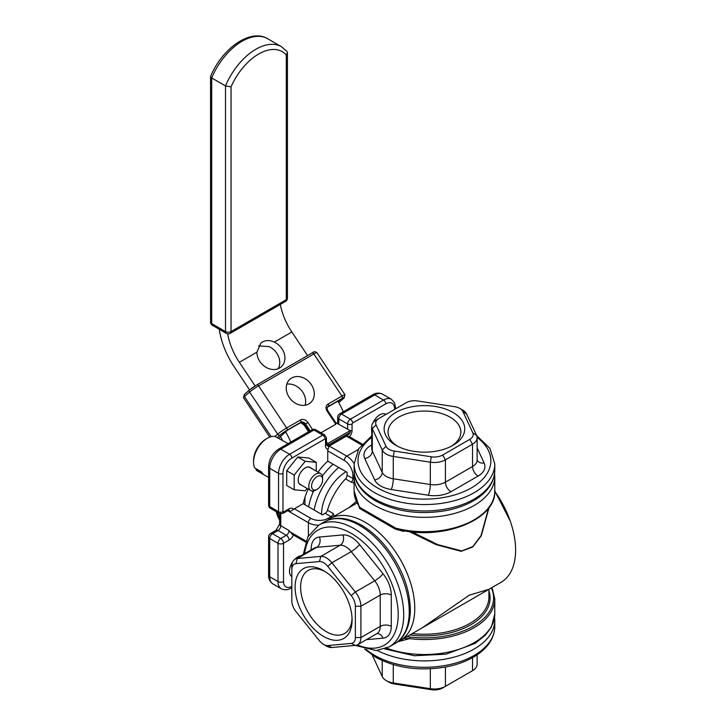 <?xml version="1.0" encoding="UTF-8"?>
<svg xmlns="http://www.w3.org/2000/svg" width="726" height="726" viewBox="0 0 726 726"><rect width="100%" height="100%" fill="white"/><g stroke="black" fill="none" stroke-linecap="round" stroke-linejoin="round"><path stroke-width="1.09" d="M311.064 468.134A9.955 5.744 120 0 0 305.219 467.925A9.955 5.744 120 0 0 298.186 480.113A9.955 5.744 120 0 0 299.13 483.634A9.955 5.744 120 0 0 301.29 485.059M298.186 480.031A9.765 5.636 120 0 0 299.112 483.416A9.765 5.636 120 0 0 300.21 484.433L310.837 490.567A9.765 5.636 120 0 0 315.719 490.086L317.108 489.288A7.814 4.51 -60 0 1 312.316 488.861A7.814 4.51 -60 0 1 315.674 477.572A7.814 4.51 -60 0 1 322.634 479.714A7.814 4.51 -60 0 1 317.108 489.288M322.634 479.714L322.634 478.125A9.765 5.636 120 0 0 320.611 473.651L309.975 467.517A9.765 5.636 120 0 0 305.156 467.961M307.125 488.426L305.219 490.785L294.175 489.796L294.175 475.058L305.219 461.309L316.273 462.299L316.273 471.147M305.219 461.309L297.76 457.008L308.813 457.997L316.273 462.299M294.175 475.058L286.716 470.757L297.76 457.008M294.175 489.796L286.716 485.485L286.716 470.757M268.575 477.445L257.603 471.11A19.538 11.28 -60 0 1 256.16 469.985L263.066 473.969A19.538 11.28 120 0 1 261.687 472.009L254.781 468.016A19.538 11.28 -60 0 1 253.555 462.172A19.538 11.28 -60 0 1 267.368 438.241A19.538 11.28 -60 0 1 275.254 436.544L288.113 443.613M267.368 438.241L265.988 439.039A17.587 10.155 120 0 0 253.555 460.574L253.555 462.172M256.16 469.985L256.06 468.76M320.611 473.651A9.765 5.636 120 0 0 311.518 478.207A9.765 5.636 120 0 0 309.739 489.551A9.765 5.636 120 0 0 310.837 490.567M277.323 437.406L280.136 434.965A5.862 0.535 -33.7 0 1 286.87 430.327L300.682 422.35L287.387 430.282L280.49 436.517M328.125 443.35L350.231 430.591L350.268 432.306L328.161 445.074L328.125 443.35L326.446 442.433M326.446 444.13L328.161 445.074L328.206 446.445L326.446 444.385A3.122 1.806 0 0 1 325.529 445.655A7.033 4.057 120 0 0 328.098 449.203A3.521 2.033 120 0 0 327.744 450.891L327.744 461.119L347.082 472.29L347.082 475.358A3.521 2.033 -60 0 1 345.54 478.897A46.891 27.071 120 0 0 327.462 510.206A3.521 2.033 -60 0 1 325.157 513.318L322.507 514.852L303.169 503.681L294.311 508.799A3.521 2.033 120 0 0 293.504 509.425L289.61 511.83L308.396 522.675L308.396 535.879M328.206 446.445L348.598 434.665L350.268 432.306M350.231 430.591L335.748 422.632M337.871 401.16A46.891 27.071 60 0 1 338.089 401.532L339.886 399.972A3.911 2.26 60 0 1 339.677 400.117A3.911 2.26 60 0 1 339.45 400.217M344.106 397.893A1.951 1.588 -131 0 1 343.888 398.129L344.968 394.717A7.814 0.708 146.3 0 0 341.91 396.06L328.098 404.028A5.862 4.755 49 0 0 327.19 411.279L327.952 410.943L336.047 423.086L335.829 424.229L321.001 432.787M311.309 384.58A15.627 12.687 -131 0 1 310.501 402.767A15.627 12.687 -131 0 1 289.202 397.34A15.627 12.687 -131 0 1 290.01 379.163A15.627 12.687 -131 0 1 311.309 384.58M349.487 436.852L346.12 436.299L329.286 446.045L328.098 449.203M255.098 385.933L239.353 362.31A46.891 27.071 60 0 1 227.665 333.842M219.261 329.286A58.606 33.841 -120 0 0 234.18 366.793L249.581 389.898M280.399 436.344A35.166 20.301 60 0 1 282.532 440.383M290.772 442.07A46.891 27.071 -120 0 0 285.59 431.834M278.176 368.717A15.627 12.687 49 0 0 269.146 346.611L258.565 345.885M305.092 405.244A15.627 12.687 49 0 0 301.208 390.134A15.627 12.687 49 0 0 286.797 384.163M280.318 304.448A46.891 27.071 -120 0 0 291.843 332L307.57 355.586M274.319 342.118A15.627 12.687 -131 0 1 281.144 366.911A15.627 12.687 -131 0 1 265.761 367.175A15.627 12.687 -131 0 1 256.877 352.192L260.825 343.162L262.44 342C266.052 340.095 270.018 340.131 274.319 342.118L291.843 332M338.089 401.532A46.891 27.071 60 0 1 343.271 411.76M279.628 519.979A52.753 30.456 -60 0 1 276.27 511.703M277.65 512.492A52.753 30.456 120 0 0 279.628 518.246M323.596 644.434L326.355 646.031A15.627 9.021 -120 0 0 331.882 647.51L355.368 645.414A15.627 9.021 -120 0 0 357.655 644.706A15.627 9.021 -120 0 0 360.895 637.555L360.895 606.237A15.627 9.021 -120 0 0 355.368 591.999L331.882 562.777A15.627 9.021 -120 0 0 320.828 556.397L297.351 558.503A15.627 9.021 -120 0 0 295.055 559.202A15.627 9.021 -120 0 0 291.825 566.362L291.825 569.547A11.725 6.77 60 0 1 295.963 563.657L319.449 561.552A11.725 6.77 60 0 1 327.744 566.344L351.221 595.556A11.725 6.77 60 0 1 355.368 606.237L355.368 637.555A11.725 6.77 60 0 1 351.221 643.445L327.744 645.55A11.725 6.77 60 0 1 323.596 644.434A11.725 6.77 60 0 1 319.449 640.759L295.963 611.546A11.725 6.77 60 0 1 291.825 600.865L291.825 569.547M323.596 636.457A40.302 23.268 -120 0 0 352.092 620.004A40.302 23.268 -120 0 0 323.596 570.645A40.302 23.268 -120 0 0 295.092 587.098A40.302 23.268 -120 0 0 323.596 636.457M352.065 618.352A36.4 21.018 60 0 1 344.56 633.48A36.4 21.018 60 0 1 326.355 631.674A36.4 21.018 60 0 1 302.579 599.603A36.4 21.018 60 0 1 308.16 570.436A36.4 21.018 60 0 1 325.012 571.498M477.118 654.843L477.118 664.317A15.627 9.021 180 0 1 472.535 670.697L469.776 672.294A11.725 6.77 0 0 0 469.804 672.276M472.535 657.656L472.535 670.697L442.66 687.949A11.725 6.77 0 0 1 431.335 689.7L394.291 683.974A11.725 6.77 0 0 1 389.036 682.222L386.268 680.625A15.627 9.021 180 0 1 382.23 676.578L372.302 655.197M445.419 667.049L445.419 686.351A15.627 9.021 180 0 1 430.318 688.693L393.274 682.957A15.627 9.021 180 0 1 386.268 680.625M371.766 431.298A11.725 6.77 -60 0 1 371.53 429.157A11.725 6.77 -60 0 1 371.766 426.734M373.037 422.777A11.725 6.77 -60 0 1 385.678 414.219A11.725 6.77 -60 0 1 385.969 414.401M303.169 503.681A52.753 30.456 -60 0 1 308.151 489.015M317.988 472.136A52.753 30.456 -60 0 1 327.744 461.119M289.057 530.524A3.911 2.26 -60 0 1 286.298 535.307L280.771 538.501A3.911 2.26 60 0 1 283.53 543.284L289.057 540.09A3.911 2.26 -120 0 0 286.298 535.307L278.004 530.524A3.911 2.26 120 0 0 280.771 525.733L289.057 530.524L292.233 534.318L305.664 542.068M270.526 508.382A3.911 2.26 -60 0 1 269.718 506.594L269.718 468.306A15.627 9.021 -60 0 1 280.771 449.167L313.922 430.028A3.911 2.26 -60 0 1 315.883 429.837A3.911 3.911 0 0 0 311.971 429.837A3.911 2.26 -120 0 1 313.922 430.028L322.771 435.128L289.61 454.276A15.627 9.021 120 0 0 278.557 473.416L278.557 511.703A3.911 2.26 120 0 0 279.365 513.491L270.526 508.382A3.911 3.911 0 0 1 268.575 504.997A3.911 2.26 0 0 0 269.718 506.594L278.557 511.703A3.122 1.806 180 0 0 282.977 511.703L282.977 473.416A3.122 1.806 180 0 1 278.557 473.416L269.718 468.306A3.911 2.26 180 0 1 268.575 466.718L268.575 504.997M283.53 581.571L283.53 543.284A3.911 2.26 180 0 1 278.004 543.284L278.004 581.571A15.627 9.021 120 0 0 281.243 588.722C284.692 590.283 287.95 590.093 291.008 588.142A3.911 2.26 60 0 0 291.825 586.354A11.725 6.77 -60 0 1 283.53 581.571A3.911 2.26 180 0 1 278.004 581.571L269.718 576.78L269.718 538.501A3.911 2.26 -60 0 1 272.477 533.71L278.004 530.524A3.911 2.26 -120 0 0 276.052 530.325L270.526 533.519A3.911 2.26 60 0 1 272.477 533.71L280.771 538.501A3.911 2.26 120 0 0 278.004 543.284L269.718 538.501A3.911 2.26 180 0 1 268.575 536.904L268.575 575.192C268.448 578.876 269.909 581.789 272.958 583.94A15.627 9.021 -60 0 1 269.718 576.78A3.911 2.26 180 0 1 268.575 575.192M349.551 436.771A7.033 4.057 120 0 0 352.056 430.346L352.056 423.966A3.122 1.806 180 0 1 347.636 423.966L338.788 418.857A3.911 2.26 180 0 1 337.644 417.269L337.644 423.648A3.911 2.26 180 0 1 337.644 423.648L337.644 423.675M372.756 394.735L339.605 413.884A3.911 2.26 60 0 1 341.556 414.074L374.707 394.935A3.911 2.26 -120 0 0 372.756 394.735C375.886 392.784 379.144 392.594 382.52 394.154A15.627 9.021 -60 0 0 374.707 394.935L383.555 400.035L350.395 419.183A3.911 2.26 120 0 0 347.636 423.966L347.636 429.166M338.788 424.302L338.788 418.857A3.911 2.26 -60 0 1 341.556 414.074L350.395 419.183A3.122 1.806 -120 0 1 352.609 423.004L385.76 403.865A3.122 1.806 -120 0 0 383.555 400.035A15.627 9.021 120 0 1 391.368 399.264L382.52 394.154M291.825 576.589A11.725 6.77 -60 0 1 289.474 571.271A11.725 6.77 -60 0 1 292.769 561.733M294.502 559.574A11.725 6.77 -60 0 1 300.927 555.817M358.934 506.258L359.715 508.554A0.78 0.699 120 0 0 360.232 507.655L359.116 506.53L354.106 491.094L354.106 476.737A70.331 40.602 0 0 0 374.707 505.45A70.331 40.602 0 0 0 395.752 513.808A70.331 40.602 0 0 0 494.778 476.737L494.578 473.543M359.715 508.554L395.234 529.054L395.752 528.165L360.232 507.655A70.331 40.602 180 0 1 354.106 491.094M395.234 529.054L403.701 531.414L403.393 530.642M401.868 530.352L395.752 528.165A70.331 40.602 180 0 0 494.778 491.094L494.778 476.737M488.598 508.164L481.029 535.634L472.862 546.56L461.772 550.934L437.769 544.627L411.814 531.859M409.201 531.55L436.181 544.672L461.146 551.315L472.726 547.005L481.274 535.779L489.061 507.538M494.769 491.33A70.331 40.611 60 0 1 501.049 582.306L400.207 640.532A70.331 40.611 -120 0 0 414.773 608.334A70.331 40.611 -120 0 0 384.072 537.558A70.331 40.611 -120 0 0 329.876 518.718L327.208 520.478M356.33 501.494L348.625 507.891M345.54 478.897L351.339 482.245L354.106 483.026M327.462 510.206L333.261 513.563L334.132 516.259M422.378 627.727L469.168 595.238L489.015 589.258M491.366 587.897A69.161 39.93 180 0 1 409.9 637.001L409.655 638.626A70.331 40.602 0 0 0 494.778 598.923L492.028 587.515M404.037 638.326L409.655 638.626L397.821 641.748M354.106 478.96L347.082 475.358M494.778 490.631L495.168 491.466M376.349 419.955L379.108 418.367L376.349 419.955A15.627 9.021 0 0 0 371.766 426.344A15.627 9.021 0 0 0 372.302 428.676L382.23 450.066A15.627 9.021 0 0 0 393.274 456.445L430.318 462.172A15.627 9.021 0 0 0 445.419 459.839L472.535 444.185A15.627 9.021 0 0 0 477.118 437.796A15.627 9.021 0 0 0 476.583 435.464L466.655 414.074A15.627 9.021 0 0 0 462.607 410.036L459.848 408.439A11.725 6.77 180 0 1 462.879 411.47L472.808 432.859A11.725 6.77 180 0 1 469.776 439.393L442.66 455.048A11.725 6.77 180 0 1 431.335 456.799L394.291 451.073A11.725 6.77 180 0 1 386.005 446.29L376.077 424.901A11.725 6.77 180 0 1 379.108 418.367L406.224 402.703A11.725 6.77 180 0 1 417.55 400.952L454.594 406.687A11.725 6.77 180 0 1 459.848 408.439M397.394 446.136A36.4 21.018 180 0 1 388.047 432.07A36.4 21.018 180 0 1 424.438 411.052A36.4 21.018 180 0 1 460.838 432.07A36.4 21.018 180 0 1 451.49 446.136M395.942 445.337A40.302 23.268 0 0 0 452.942 445.337A40.302 23.268 0 0 0 452.942 412.422A40.302 23.268 0 0 0 395.942 412.422A40.302 23.268 0 0 0 395.942 445.337L395.942 445.337M321.527 514.28A35.166 20.301 -60 0 1 346.093 471.718M308.614 506.83A46.891 27.071 -60 0 1 313.65 490.912M322.344 476.011A46.891 27.071 -60 0 1 333.18 464.268M338.706 467.453A46.891 27.071 120 0 0 314.14 510.015M311.282 490.785L313.215 491.901M304.947 497.319L304.947 504.715M231.04 86.875A47.217 27.261 -60 0 1 286.298 54.976L286.298 299.675A3.911 2.26 60 0 1 285.49 301.462A3.911 3.911 0 0 0 287.442 298.077A3.911 2.26 180 0 1 286.298 299.675L231.04 331.573L231.04 86.875L225.514 85.913L211.693 77.945A51.119 29.512 -60 0 1 267.649 38.723L281.461 46.7A51.119 29.512 120 0 0 225.514 85.913L225.514 331.573A3.911 2.26 120 0 0 226.321 333.361A3.911 3.911 0 0 0 230.224 333.361A3.911 2.26 -120 0 0 231.04 331.573A3.911 2.26 180 0 1 225.514 331.573L211.693 323.596A3.911 2.26 180 0 1 210.549 322.008L210.549 76.62L211.693 77.945L211.693 323.596A3.911 2.26 -60 0 0 212.509 325.384L226.321 333.361M267.649 38.723C250.261 28.142 221.984 48.715 210.604 76.375L210.549 76.62M286.298 54.976L287.442 52.699L286.97 51.383L281.461 46.7M280.708 436.889L278.593 438.114M309.203 431.435L304.748 424.746L305.61 423.993L310.183 430.863M312.579 429.547L307.851 422.45L305.61 423.993A3.911 3.167 -131 0 0 300.682 422.35A1.951 1.125 60 0 0 300.464 419.982L286.652 427.959A1.951 1.125 60 0 1 286.87 430.327M307.851 422.45A5.862 4.755 49 0 0 300.464 419.982M271.188 436.662L244.444 396.541A1.951 1.588 -131 0 1 244.544 394.272L243.464 397.685A7.814 0.708 -33.7 0 1 244.444 396.541L249.617 392.049A7.814 0.708 -33.7 0 1 258.592 385.869L286.652 427.959A7.814 0.708 146.3 0 0 277.677 434.139A1.951 1.588 49 0 0 280.136 434.965M244.744 394.127A1.951 1.588 -131 0 0 244.544 394.272L249.717 389.78A1.951 1.588 -131 0 0 249.617 392.049L277.677 434.139L274.982 436.489M304.258 425.318L304.748 424.746A3.911 3.167 49 0 0 299.82 423.104A3.911 2.26 -120 0 1 299.62 423.249C300.092 422.214 301.635 422.904 304.258 425.318L308.577 431.798M338.888 402.44A1.951 1.588 -131 0 1 338.724 402.612L343.888 398.129A1.951 1.588 -131 0 1 343.688 398.275L338.715 402.594M344.968 394.717L316.908 352.627A7.814 0.708 -33.7 0 0 313.85 353.97A1.951 1.125 -120 0 0 312.017 353.027L256.75 384.925L249.717 389.78A1.951 1.588 -131 0 1 249.916 389.635A5.862 0.535 146.3 0 1 256.65 384.998A1.951 1.125 -120 0 1 256.75 384.925A1.951 1.125 -120 0 1 258.592 385.869L313.85 353.97L341.91 396.06A1.951 1.125 60 0 1 342.127 398.42A5.862 0.535 -33.7 0 1 343.688 398.275M328.098 404.028A1.951 1.125 60 0 1 328.315 406.397L342.127 398.42M327.952 410.943C326.818 408.547 326.809 407.132 327.916 406.687A3.911 3.167 -131 0 1 328.315 406.397L327.626 406.996M327.19 411.279L335.829 424.229M316.908 352.627C315.166 351.384 313.532 351.52 312.017 353.027A1.951 1.125 -120 0 0 311.908 353.099L256.868 384.871M339.886 399.972L327.562 407.086M299.393 423.349A3.911 2.26 -120 0 0 299.62 423.249L287.296 430.364M352.056 430.346A3.122 1.806 180 0 1 350.231 430.863M256.877 352.192L239.353 362.31M295.055 559.202L314.403 548.039A15.627 9.021 60 0 1 316.69 547.331A7.814 6.162 84.9 0 0 319.449 537.022A23.441 13.54 -120 0 0 311.164 548.811A7.814 4.51 180 0 1 312.026 549.41M295.963 563.657L297.351 558.503L316.69 547.331L340.176 545.235A7.814 6.162 84.9 0 0 342.935 534.926L319.449 537.022M319.449 561.552L320.828 556.397L340.176 545.235A15.627 9.021 60 0 1 351.221 551.615A7.814 1.652 141.2 0 0 359.515 544.491A23.441 13.54 -120 0 0 342.935 534.926M327.744 566.344L331.882 562.777L351.221 551.615L374.707 580.827A7.814 1.652 141.2 0 0 383.001 573.712L359.515 544.491M351.221 595.556L355.368 591.999L374.707 580.827A15.627 9.021 60 0 1 380.233 595.075A7.814 4.51 180 0 1 391.287 595.075A23.441 13.54 -120 0 0 383.001 573.712M355.368 606.237L360.895 606.237L380.233 595.075L380.233 626.384A7.814 4.51 180 0 1 391.287 626.384L391.287 595.075M355.368 637.555L360.895 637.555L380.233 626.384A15.627 9.021 60 0 1 376.994 633.544L357.655 644.706M376.939 633.571A7.814 6.162 -95.1 0 1 383.001 638.181A23.441 13.54 -120 0 0 391.287 626.384M366.394 639.66L383.001 638.181M311.164 548.811L311.164 549.909M304.657 553.666A66.429 38.351 60 0 1 353.272 534.599A66.429 38.351 60 0 1 398.147 612.354A66.429 38.351 60 0 1 357.31 644.888M331.882 647.51L327.744 645.55M394.681 643.726C401.179 640.477 409.954 630.794 410.39 609.931C409.627 586.681 400.688 564.692 383.555 543.965C376.122 535.398 368.191 528.818 359.742 524.236C346.511 517.184 334.713 516.413 324.35 521.903A70.331 40.611 60 0 1 378.545 540.743A70.331 40.611 60 0 1 409.246 611.528A70.331 40.611 60 0 1 394.681 643.726L389.154 646.911L376.168 650.532L355.359 645.414L351.221 643.445M389.154 646.911A70.331 40.611 -120 0 0 389.154 565.699A70.331 40.611 -120 0 0 318.823 525.098L307.906 536.795L303.259 554.464M445.419 686.351L442.66 687.949M430.318 668.791L430.318 688.693L431.335 689.7M393.274 664.626L393.274 682.957L394.291 683.974M382.23 660.596L382.23 676.578M377.357 650.46A70.331 40.602 0 0 0 453.033 657.402A70.331 40.602 0 0 0 494.778 620.303L494.578 617.109M494.778 620.303L494.778 626.683A70.331 40.602 180 0 1 451.354 664.199A70.331 40.602 180 0 1 374.707 655.397A70.331 40.602 180 0 1 366.222 649.461M293.504 509.425A7.033 4.057 120 0 0 289.057 508.826A3.122 1.806 60 0 1 288.413 510.26L288.803 509.906M288.957 510.015A3.911 2.26 -60 0 1 289.311 510.432A3.911 2.26 -60 0 1 289.61 511.703A3.122 1.806 -0 0 0 289.719 511.757M289.057 508.826L283.53 512.021A3.122 1.806 60 0 1 282.886 513.445L279.365 513.491M283.53 512.021L282.977 511.703M282.977 473.416A12.505 7.215 -60 0 1 291.825 458.097A3.122 1.806 -120 0 0 289.61 454.276L280.771 449.167A3.911 2.26 -120 0 0 278.82 448.977C272.522 453.224 269.101 459.141 268.575 466.718M291.825 458.097L324.976 438.958A3.122 1.806 -120 0 0 322.771 435.128A3.911 2.26 120 0 1 324.722 434.938L326.446 438.005L326.446 444.385M324.976 438.958L325.529 439.275A3.122 1.806 0 0 0 326.446 438.005M325.529 439.275L325.529 445.655M287.768 510.632L289.61 511.83M352.056 423.966L352.609 423.004M385.76 403.865A12.505 7.215 -60 0 1 394.599 408.974A3.122 1.806 0 0 0 395.516 407.694L394.572 402.894L391.368 399.264M276.052 530.325L279.628 524.145A3.911 2.26 180 0 0 280.771 525.733L280.771 513.926M306.009 541.079L289.71 531.668M289.057 540.09A7.814 4.51 120 0 0 293.467 535.026M327.744 450.891L344.315 460.465A12.115 6.997 60 0 1 352.881 475.303L352.881 478.706A3.521 2.033 120 0 1 351.339 482.245M403.701 531.414L404.654 530.86M412.277 633.562A64.469 37.226 0 0 0 488.916 597.008L488.916 589.512M409.918 634.932A65.639 37.897 0 0 0 488.916 590.837M409.9 637.001L406.887 636.675M354.125 475.766A3.521 2.033 180 0 1 352.881 475.303M354.116 463.569A15.627 9.021 -120 0 0 346.801 456.155A3.521 2.033 120 0 0 344.315 460.465M358.236 449.557L346.801 456.155L329.286 446.045M329.041 519.217A3.521 2.033 -120 0 0 328.016 518.373A12.115 6.997 180 0 1 310.882 518.373A3.521 2.033 -60 0 0 308.396 522.675A15.627 9.021 0 0 0 318.469 525.297M310.882 518.373L294.311 508.799M331.973 517.502A3.521 2.033 -120 0 0 330.965 516.667L328.016 518.373M333.261 513.563A3.521 2.033 -60 0 1 330.965 516.667L325.157 513.318M346.411 436.154L361.548 444.893M384.789 648.926L414.41 655.75L446.063 654.162L475.058 643.408L485.567 634.996L491.411 626.974L494.778 613.924A70.331 40.602 180 0 1 458.278 649.516A70.331 40.602 180 0 1 386.677 648.173M477.118 437.796L477.118 460.13A15.627 9.021 180 0 1 472.535 466.509L445.419 482.173A15.627 9.021 180 0 1 430.318 484.505L393.274 478.779L393.274 456.445L394.291 451.073M371.766 444.938L370.823 445.483A23.441 13.531 0 0 0 364.751 458.56L374.68 479.94A23.441 13.531 0 0 0 391.26 489.515L428.304 495.241A7.814 1.652 -81.2 0 0 430.318 484.505L430.318 462.172L431.335 456.799M428.304 495.241A23.441 13.531 0 0 0 450.946 491.738A7.814 4.51 -120 0 1 445.419 482.173L445.419 459.839L442.66 455.048M371.766 435.809L358.789 448.668L354.106 463.978A70.331 40.602 0 0 0 374.707 492.691A70.331 40.602 0 0 0 451.354 501.485A70.331 40.602 0 0 0 494.778 463.978L489.95 448.432L476.574 435.455L472.808 432.859M477.1 437.406A66.429 38.351 180 0 1 468.261 489.605A66.429 38.351 180 0 1 377.475 487.899A66.429 38.351 180 0 1 371.766 437.415M494.778 463.978L494.778 470.357A70.331 40.602 180 0 1 451.354 507.873A70.331 40.602 180 0 1 374.707 499.071A70.331 40.602 180 0 1 354.106 470.357L354.106 463.978M391.26 489.515A7.814 1.652 -81.2 0 0 393.274 478.779A15.627 9.021 180 0 1 382.23 472.39L372.302 451.009A15.627 9.021 180 0 1 371.766 448.668L371.766 426.344M364.751 458.56A7.814 6.162 -24.9 0 0 372.302 451.009L372.302 428.676L376.077 424.901M374.68 479.94A7.814 6.162 -24.9 0 0 382.23 472.39L382.23 450.066L386.005 446.29M466.655 414.074L462.879 411.47M450.946 491.738L478.062 476.084A7.814 4.51 -120 0 1 472.535 466.509L472.535 444.185L469.776 439.393M478.062 476.084A23.441 13.531 0 0 0 484.133 463.006L477.118 447.897M371.766 445.936A7.814 4.51 60 0 1 370.823 445.483M477.118 460.066A7.814 6.162 155.1 0 0 484.133 463.006M278.602 438.123L280.708 436.907M327.535 407.132L339.677 400.117M269.745 437.106L243.464 397.685M324.35 521.903L318.823 525.098M469.776 672.294L472.535 670.697M364.57 649.026L375.514 657.184C396.033 668.147 419.546 671.396 446.063 666.922C457.199 664.78 466.863 661.195 475.058 656.168C487.772 648.236 494.352 638.408 494.778 626.683M288.413 510.26L282.886 513.445M395.516 407.694L395.516 408.892M324.722 434.938L315.883 429.837M291.825 587.679L291.008 588.142M281.243 588.722L272.958 583.94M279.628 524.145L279.628 513.618M270.526 533.519A3.911 3.911 0 0 0 268.575 536.904M278.82 448.977L311.971 429.837M339.605 413.884A3.911 3.911 0 0 0 337.644 417.269M357.056 503.018L329.876 518.718M349.034 436.48L362.229 444.094M401.614 530.298C444.648 539.917 496.23 519.19 494.778 491.094M510.224 520.996L494.778 490.93M494.778 613.924L494.778 598.923M354.306 473.543L354.106 476.737M397.34 641.956L400.207 640.532M354.106 470.357C353.671 477.608 357.673 490.05 375.514 500.858C396.033 511.821 419.546 515.07 446.063 510.596C457.199 508.445 466.863 504.86 475.058 499.842C487.772 491.91 494.352 482.082 494.778 470.357M287.442 298.077L287.442 52.699M230.224 333.361L285.49 301.462M210.549 322.008A3.911 3.911 0 0 0 212.509 325.384"/></g></svg>
